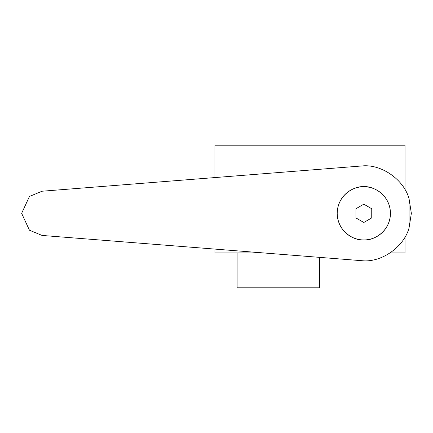 <?xml version="1.0" encoding="UTF-8"?>
<svg xmlns="http://www.w3.org/2000/svg" width="433" height="433" viewBox="0 0 433 433"><rect width="100%" height="100%" fill="white"/><g stroke="black" fill="none" stroke-linecap="round" stroke-linejoin="round"><path stroke-width="0.65" d="M405.012 237.04L405.012 252.937L390.095 252.937M262.257 252.937L214.914 252.937L214.914 249.175M405.012 189.622L405.012 145.212L214.914 145.212L214.914 177.492M237.095 252.937L237.095 287.788L319.467 287.788L319.467 257.483M363.828 239.947C356.04 241.013 337.578 233.03 337.21 213.334C337.578 193.632 356.04 185.649 363.828 186.72A26.613 26.613 0 0 0 337.21 213.334A26.613 26.613 0 0 0 363.828 239.947A26.613 26.613 0 0 0 390.442 213.334A26.613 26.613 0 0 0 363.828 186.72C371.611 185.649 390.079 193.632 390.442 213.334C390.079 233.03 371.611 241.013 363.828 239.947M363.828 165.807L42.071 191.224L29.449 196.447L21.65 213.334L29.449 230.215L42.071 235.438L363.828 260.855C382.859 261.797 404.108 246.323 409.055 227.92L411.35 213.334L409.055 198.742C404.108 180.339 382.859 164.865 363.828 165.807M371.747 217.907L371.747 208.76L363.828 204.187L355.904 208.76L355.904 217.907L363.828 222.475L371.747 217.907M409.055 227.92L409.055 198.742"/></g></svg>
